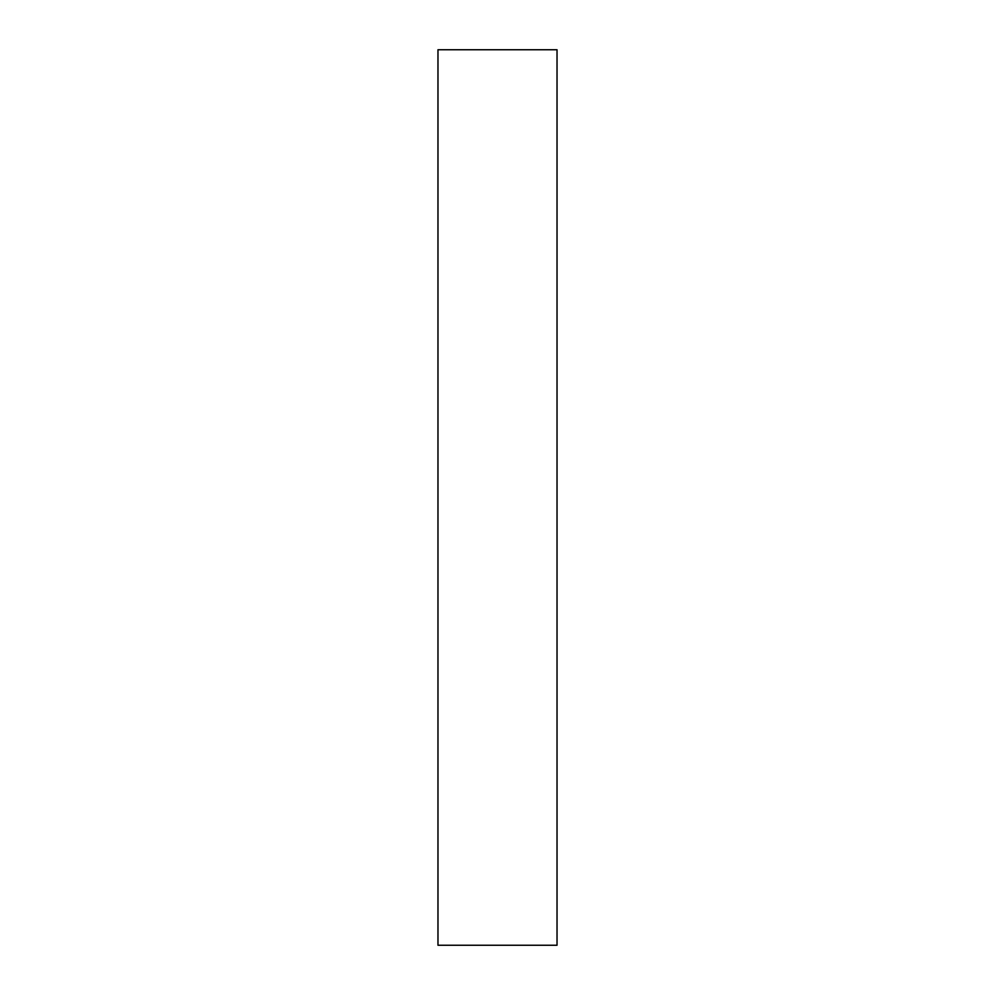 <?xml version="1.0" encoding="UTF-8"?>
<svg xmlns="http://www.w3.org/2000/svg" width="995" height="995" viewBox="0 0 995 995"><rect width="100%" height="100%" fill="white"/><g stroke="black" fill="none" stroke-linecap="round" stroke-linejoin="round"><path stroke-width="1.49" d="M557.026 945.25L437.974 945.25L557.026 945.25L557.026 49.75L437.974 49.75L557.026 49.75L557.026 945.25M437.974 49.75L437.974 945.25L437.974 49.75"/></g></svg>
